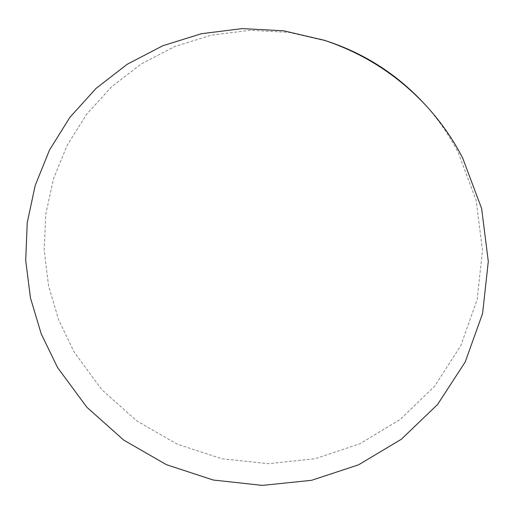 <?xml version="1.0" encoding="UTF-8"?>
<svg xmlns="http://www.w3.org/2000/svg" width="514" height="514" viewBox="0 0 514 514"><rect width="100%" height="100%" fill="white"/><g stroke="black" fill="none" stroke-linecap="round" stroke-linejoin="round"><path stroke-width="0.39" stroke-dasharray="2.57 1.93" d="M422.013 101.335C436.489 116.762 448.529 133.775 458.128 152.369L476.137 200.287L482.479 250.318L477.146 299.662L460.782 345.71L434.632 386.207L400.335 419.347L359.826 443.8L315.172 458.713L268.501 463.692L221.9 458.739L177.369 444.237L136.782 420.895L101.856 389.708L74.106 351.968L58.635 319.856L48.534 285.617L44.159 250.106L45.765 214.229L53.443 178.956L67.141 145.295L86.648 114.256L111.532 86.84L141.196 63.98L174.844 46.511L211.492 35.125L250.01 30.326L289.157 32.395L327.624 41.358"/><path stroke-width="0.77" d="M57.607 367.626L41.216 333.869L30.454 297.869L25.7 260.514L27.229 222.755L35.158 185.605L49.453 150.12L69.878 117.372L96.028 88.414L127.26 64.25L162.745 45.765L201.449 33.706L242.178 28.611L283.612 30.795L324.353 40.285C362.968 53.167 396.307 74.35 424.371 103.841C439.708 120.186 452.455 138.202 462.613 157.882L481.644 208.568L488.3 261.427L482.588 313.476L465.228 361.959L437.555 404.518L401.325 439.258L358.586 464.817L311.535 480.32L262.391 485.389L213.336 480.044L166.465 464.701L123.733 440.106L86.911 407.3L57.607 367.626M324.353 40.285L327.624 41.358C364.066 53.514 395.529 73.508 422.013 101.335L424.371 103.841"/></g></svg>
